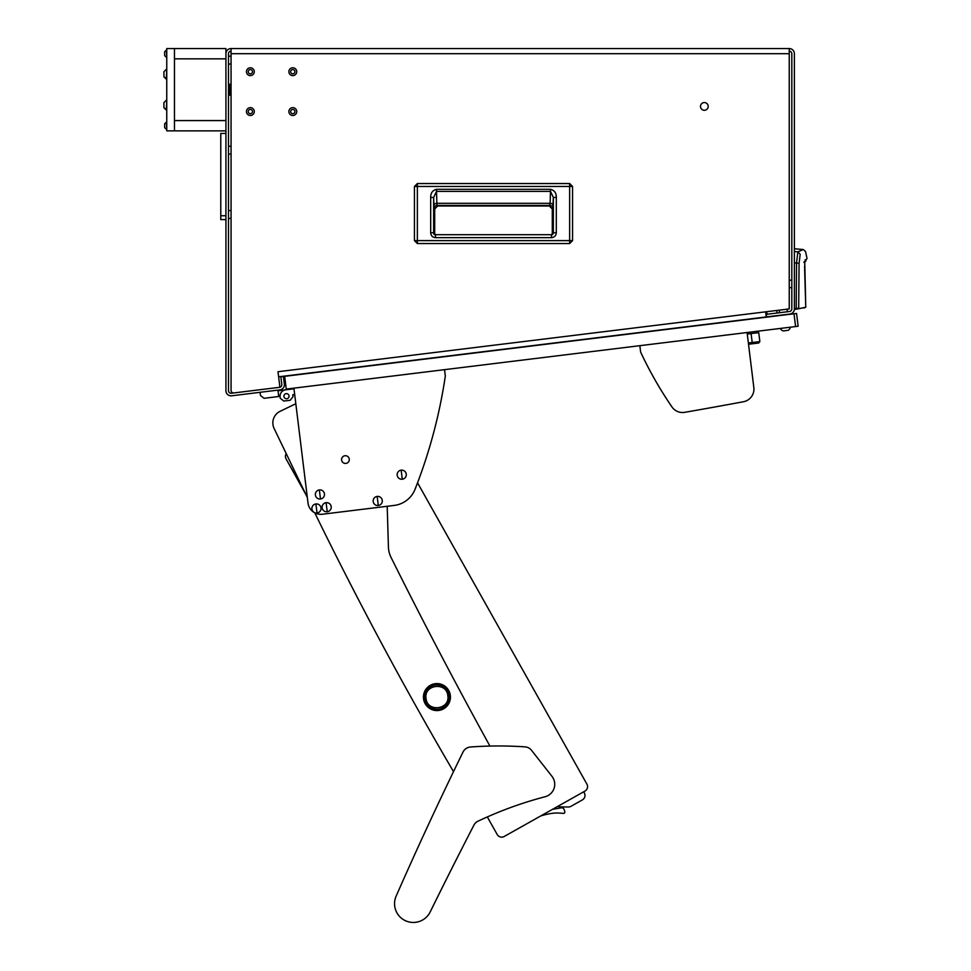 <?xml version="1.0" encoding="UTF-8"?>
<svg xmlns="http://www.w3.org/2000/svg" width="971" height="971" viewBox="0 0 971 971"><rect width="100%" height="100%" fill="white"/><g stroke="black" fill="none" stroke-linecap="round" stroke-linejoin="round"><path stroke-width="1.46" d="M704.351 110.281A3.86 3.86 0 0 0 708.211 106.422A3.86 3.86 0 0 0 704.351 102.562A3.86 3.86 0 0 0 700.504 106.422A3.86 3.86 0 0 0 704.351 110.281M250.36 115.488A3.92 3.92 0 0 0 254.281 111.568A3.92 3.92 0 0 0 250.36 107.647A3.92 3.92 0 0 0 246.44 111.568A3.92 3.92 0 0 0 250.36 115.488A3.92 3.92 0 0 0 254.281 111.568A3.92 3.92 0 0 0 250.36 107.647A3.92 3.92 0 0 0 246.44 111.568A3.92 3.92 0 0 0 250.36 115.488M292.805 115.488A3.92 3.92 0 0 0 296.725 111.568A3.92 3.92 0 0 0 292.805 107.647A3.92 3.92 0 0 0 288.873 111.568A3.92 3.92 0 0 0 292.805 115.488A3.92 3.92 0 0 0 296.725 111.568A3.92 3.92 0 0 0 292.805 107.647A3.92 3.92 0 0 0 288.873 111.568A3.92 3.92 0 0 0 292.805 115.488M250.36 75.617A3.92 3.92 0 0 0 254.281 71.696A3.92 3.92 0 0 0 250.36 67.776A3.92 3.92 0 0 0 246.44 71.696A3.92 3.92 0 0 0 250.36 75.617A3.92 3.92 0 0 0 254.281 71.696A3.92 3.92 0 0 0 250.36 67.776A3.92 3.92 0 0 0 246.44 71.696A3.92 3.92 0 0 0 250.36 75.617M292.805 75.617A3.92 3.92 0 0 0 296.725 71.696A3.92 3.92 0 0 0 292.805 67.776A3.92 3.92 0 0 0 288.873 71.696A3.92 3.92 0 0 0 292.805 75.617A3.92 3.92 0 0 0 296.725 71.696A3.92 3.92 0 0 0 292.805 67.776A3.92 3.92 0 0 0 288.873 71.696A3.92 3.92 0 0 0 292.805 75.617M231.062 53.696L231.062 48.55L789.241 48.55L789.241 53.696L231.062 53.696L231.062 390.366A2.573 2.573 0 0 0 233.95 392.927L279.903 387.283L277.997 371.711L765.621 311.837L766.253 316.947L278.628 376.809M283.374 376.226L284.345 384.14A5.146 5.146 0 0 1 279.866 389.881L231.693 395.792A5.146 5.146 0 0 1 225.927 390.682L225.927 130.867L174.477 130.867L174.477 120.574L225.927 120.574L225.927 130.867M283.411 376.481L280.85 376.797L281.796 384.455A2.573 2.573 0 0 1 279.903 387.259M279.551 387.32L231.377 393.243A2.573 2.573 0 0 1 228.501 390.682L228.501 53.696A2.573 2.573 0 0 1 231.062 51.123M231.062 48.55A5.146 5.146 0 0 0 225.927 53.696M765.621 311.837L789.241 308.936L789.241 53.696M766.605 317.153L766.265 314.349L789.557 311.485A2.573 2.573 0 0 0 791.814 308.936L791.814 53.696A2.573 2.573 0 0 0 789.241 51.123M766.58 316.898L789.872 314.046A5.146 5.146 0 0 0 794.387 308.936L794.387 53.696A5.146 5.146 0 0 0 789.241 48.55M231.062 64.05L228.501 64.05M231.062 56.197L228.501 56.197M231.062 154.073L228.501 154.073M231.062 146.233L228.501 146.233M231.062 218.378L228.501 218.378M231.062 210.537L228.501 210.537M292.805 113.692A2.124 2.124 0 0 0 294.917 111.568A2.124 2.124 0 0 0 292.805 109.444A2.124 2.124 0 0 0 290.681 111.568A2.124 2.124 0 0 0 292.805 113.692M250.36 113.692A2.124 2.124 0 0 0 252.484 111.568A2.124 2.124 0 0 0 250.36 109.444A2.124 2.124 0 0 0 248.236 111.568A2.124 2.124 0 0 0 250.36 113.692M250.36 73.82A2.124 2.124 0 0 0 252.484 71.696A2.124 2.124 0 0 0 250.36 69.572A2.124 2.124 0 0 0 248.236 71.696A2.124 2.124 0 0 0 250.36 73.82M292.805 73.82A2.124 2.124 0 0 0 294.917 71.696A2.124 2.124 0 0 0 292.805 69.572A2.124 2.124 0 0 0 290.681 71.696A2.124 2.124 0 0 0 292.805 73.82M787.044 309.203L787.36 311.764M779.252 310.162L779.567 312.711M569.637 243.539L417.36 243.539L414.435 240.614L414.435 186.468L417.36 183.543L569.637 183.531L572.562 186.468L572.562 240.614L569.637 243.539L417.36 243.539L417.36 240.614L414.435 240.614L414.435 186.468L569.637 186.468L569.637 240.614L417.36 240.614L417.36 183.543L569.637 183.543L569.637 186.468L572.562 186.468L572.562 240.614L569.637 240.614L569.637 243.539L572.562 240.614M434.705 208.959L434.705 234.521L434.705 208.959L437.666 205.998L434.705 208.959L434.171 208.413A2.962 2.949 135 0 1 437.12 205.451L549.331 205.998L437.666 205.998M552.293 208.959L552.293 234.509L552.293 208.959L549.331 205.998L552.293 208.959L552.827 208.413L553.349 197.453L553.336 233.016L551.443 234.691L435.518 234.691L435.518 237.652C432.556 237.373 430.954 235.747 430.687 232.773L433.649 232.773L433.649 197.453L436.465 191.384L550.533 191.384L553.349 197.453L556.31 197.453L556.31 232.749L553.349 232.749L551.443 234.691L552.402 234.691M556.31 232.749C556.043 235.735 554.429 237.361 551.443 237.652L551.443 234.691M430.687 232.773L430.687 197.453C430.602 193.083 432.532 190.365 436.465 189.296L550.533 189.296L550.12 203.315L436.877 203.315L437.12 205.451L549.877 205.451A2.962 2.949 -135 0 1 552.827 208.413M436.465 189.296L436.877 203.315A2.962 2.088 -2 0 0 433.928 205.403L434.171 208.413M430.687 197.453L433.649 197.453L433.928 205.403M435.518 234.691L433.649 232.773L435.518 234.691L434.401 234.691M553.349 232.749L553.045 234.047M433.952 234.242L433.649 232.773M549.331 205.998L550.12 203.315A2.962 2.088 2 0 1 553.069 205.403M776.764 310.465L777.079 313.014M766.75 311.703L767.054 314.252M789.241 287.634L791.814 287.634L789.241 287.634M789.241 280.182L791.814 280.182L789.241 280.182M794.387 309.433L794.387 308.778L794.387 309.433L796.269 309.166L794.387 309.433M794.387 251.562L797.859 251.865L803.248 249.523L794.387 248.758M794.387 262.825L796.536 263.02L797.859 251.865L800.177 254.305C807.314 250.603 807.314 250.603 800.177 254.305L799.072 263.299L796.536 263.02L796.184 308.523L794.387 308.778L798.684 308.268L799.072 263.299M798.15 308.899L805.772 307.273L796.269 309.166L796.184 308.523M797.604 308.377L797.373 309.009M804.486 307.419L804.255 308.05M804.741 261.466L805.772 307.273L804.741 272.936M804.753 273.033L804.777 261.284L803.867 262.352L805.821 261.163L804.716 261.624M791.826 313.803L789.872 314.046M794.023 313.791L284.685 376.323L286.251 389.092L795.589 326.559L794.023 313.791L796.572 313.475L798.138 326.244L795.589 326.559M293.278 388.23L293.351 388.873L285.692 389.808A6.433 6.433 0 0 0 280.097 396.981L280.255 398.256L280.012 396.338L264.063 398.304L260.471 395.5L260.082 392.308M774.907 329.096L790.224 327.215M770.149 316.473L781.254 315.357M758.752 332.628L759.856 341.574L758.752 332.628L747.269 334.048L747.075 332.507L753.836 387.538L748.52 344.256L752.355 343.783L752.197 342.508L759.856 341.574L758.727 343.006L752.355 343.783M748.362 342.981L752.197 342.508L751.093 333.575M278.034 390.755L293.351 388.873L278.034 390.755M277.949 390.111L278.738 396.496M289.03 395.877A2.573 2.573 0 0 0 286.166 393.643A2.573 2.573 0 0 0 283.92 396.508A2.573 2.573 0 0 0 286.785 398.741A2.573 2.573 0 0 0 289.03 395.877M280.255 398.256L283.835 401.047L290.22 400.27L293.011 396.69L292.781 394.772L294.699 394.542L295.827 403.742L280.121 411.303A12.866 12.866 0 0 0 274.113 428.466L286.239 453.651A5.146 5.146 0 0 0 286.093 458.931L305.95 494.615A3858.329 3858.329 0 0 0 307.334 497.492L308.013 503.039A12.866 12.866 0 0 0 322.348 514.242L394.226 505.418A25.719 25.719 0 0 0 415.03 489.323A514.448 514.448 0 0 0 445.325 376.044L444.536 369.66M294.055 394.614L292.781 394.772M497.201 834.514L487.321 816.927L497.201 834.514A5.146 5.146 0 0 0 504.204 836.48L540.689 815.968A77.17 77.17 0 0 1 550.521 813.589L550.545 813.589A39.228 39.228 0 0 1 560.777 813.176L563.447 813.407A1.287 1.287 0 0 0 564.806 811.817L564.564 810.882A12.866 12.866 0 0 0 564.102 809.438A2.573 2.573 0 0 0 561.262 807.836L552.45 809.365L557.73 806.391A5.146 5.146 0 0 0 559.879 806.889L568.387 806.986A5.146 5.146 0 0 0 570.96 806.331L582.369 799.922A5.146 5.146 0 0 0 584.324 792.919L583.705 791.79L584.93 791.098A5.146 5.146 0 0 0 586.897 784.095L417.542 482.805L586.897 784.095M286.093 458.931L304.748 492.127M504.204 836.48L584.93 791.098M554.951 813.079L557.633 813.018M557.257 813.006L555.084 813.067M387.211 506.279L388.412 546.819A25.719 25.719 0 0 0 391.095 557.524A5144.443 5144.443 0 0 0 489.93 746.068M453.506 771.629A3858.329 3858.329 0 0 1 314.786 512.858M295.827 403.742L280.121 411.303M274.113 428.466L305.95 494.615M341.61 460.048A3.86 3.86 0 0 1 344.972 455.739A3.86 3.86 0 0 1 349.269 459.101A3.86 3.86 0 0 1 345.907 463.398A3.86 3.86 0 0 1 341.61 460.048M293.91 388.157L308.013 503.039M639.853 345.676L640.629 352.06A385.839 385.839 0 0 0 671.944 406.922A12.866 12.866 0 0 0 684.761 412.323A5144.443 5144.443 0 0 0 743.422 401.751A12.866 12.866 0 0 0 753.836 387.538M545.132 796.73A12.866 12.866 0 0 0 551.977 776.339L531.501 750.28A9.006 9.006 0 0 0 525.044 746.869A385.839 385.839 0 0 0 470.45 747.002A9.006 9.006 0 0 0 463.033 752.027A3858.329 3858.329 0 0 0 396.144 896.124A18.777 18.777 0 0 0 404.713 920.362A18.777 18.777 0 0 0 430.177 911.963A5144.443 5144.443 0 0 1 473.884 825.192A9.006 9.006 0 0 1 478.035 821.175A385.839 385.839 0 0 1 545.132 796.73M396.144 896.124A18.777 18.777 0 0 0 404.713 920.362A18.777 18.777 0 0 0 429.437 913.335M315.903 503.949A4.564 4.564 0 0 0 311.922 509.035A4.564 4.564 0 0 0 317.019 513.016A4.564 4.564 0 0 0 321 507.93A4.564 4.564 0 0 0 315.903 503.949L317.019 513.016M321 507.93A4.576 4.576 0 0 0 315.903 503.949A4.576 4.576 0 0 0 311.922 509.047A4.576 4.576 0 0 0 317.019 513.028A4.576 4.576 0 0 0 321 507.93M435.287 683.681A13.509 13.509 0 0 0 423.538 698.719A13.509 13.509 0 0 0 438.589 710.481A13.509 13.509 0 0 0 450.338 695.43A13.509 13.509 0 0 0 435.287 683.681A13.509 13.509 0 0 0 423.538 698.719A13.509 13.509 0 0 0 438.589 710.481A13.509 13.509 0 0 0 450.338 695.43A13.509 13.509 0 0 0 435.287 683.681M435.445 684.956A12.222 12.222 0 0 0 424.813 698.574A12.222 12.222 0 0 0 438.431 709.206A12.222 12.222 0 0 0 449.063 695.588A12.222 12.222 0 0 0 435.445 684.956M426.051 698.416C423.647 684.458 446.757 681.593 447.825 695.746C450.228 709.692 427.106 712.568 426.051 698.416M401.157 470.158A4.564 4.564 0 0 0 397.188 475.244A4.564 4.564 0 0 0 402.273 479.225A4.564 4.564 0 0 0 406.254 474.139A4.564 4.564 0 0 0 401.157 470.158L402.273 479.225M406.254 474.139A4.576 4.576 0 0 0 401.157 470.146A4.576 4.576 0 0 0 397.175 475.244A4.576 4.576 0 0 0 402.273 479.225A4.576 4.576 0 0 0 406.254 474.139M377.173 496.424A4.564 4.564 0 0 0 373.204 501.522A4.564 4.564 0 0 0 378.289 505.49A4.564 4.564 0 0 0 382.271 500.405A4.564 4.564 0 0 0 377.173 496.424L378.289 505.49M382.271 500.405A4.576 4.576 0 0 0 377.173 496.424A4.576 4.576 0 0 0 373.192 501.522A4.576 4.576 0 0 0 378.289 505.503A4.576 4.576 0 0 0 382.271 500.405M319.362 489.918A4.564 4.564 0 0 0 315.381 495.004A4.564 4.564 0 0 0 320.479 498.985A4.564 4.564 0 0 0 324.46 493.899A4.564 4.564 0 0 0 319.362 489.918L320.479 498.985M324.46 493.899A4.576 4.576 0 0 0 319.362 489.918A4.576 4.576 0 0 0 315.381 495.016A4.576 4.576 0 0 0 320.479 498.997A4.576 4.576 0 0 0 324.46 493.899M326.11 502.699A4.564 4.564 0 0 0 322.141 507.784A4.564 4.564 0 0 0 327.227 511.766A4.564 4.564 0 0 0 331.208 506.668A4.564 4.564 0 0 0 326.11 502.699L327.227 511.766M331.208 506.668A4.576 4.576 0 0 0 326.11 502.687A4.576 4.576 0 0 0 322.129 507.784A4.576 4.576 0 0 0 327.227 511.766A4.576 4.576 0 0 0 331.208 506.668M787.141 330.443L783.196 330.929A5.146 5.146 0 0 1 780.587 328.89A5.146 5.146 0 0 0 783.196 330.929L783.233 330.929M788.246 330.31A5.146 5.146 0 0 0 790.285 327.7M174.477 58.843L174.477 48.55L166.757 48.55L166.757 130.867L174.477 130.867L174.477 48.55L225.927 48.55L225.927 58.843L174.477 58.843L225.927 58.843L225.927 120.574L174.477 120.574L174.477 58.843M231.062 84.234L229.775 84.234L229.775 95.17L231.062 95.17M228.501 97.428L228.501 81.989M164.645 124.737L164.645 126.23M164.645 124.045L164.645 127.383M166.757 122.055L164.645 123.827L166.417 122.055L164.645 123.827L166.417 122.055L166.757 129.386M163.929 102.598L166.272 100.256L163.929 102.598L163.929 107.684L166.757 110.026M166.757 100.256L166.272 110.026L163.929 107.684M164.645 52.507L164.645 55.371M166.757 50.031L164.645 51.803L166.417 50.031L164.645 51.803L166.417 50.031L166.757 57.362M164.645 52.713L164.645 53.454M164.645 54.206L164.645 55.116M163.929 71.72L166.272 69.39L163.929 71.72L163.929 76.818L166.757 79.161M166.757 69.39L166.272 79.161L163.929 76.818M163.929 76.381L163.929 75.677M225.927 219.604L220.781 219.604L220.781 133.428L225.927 133.428M220.781 215.744L225.927 215.744M551.443 237.652L435.518 237.652M550.533 189.296C554.465 190.365 556.395 193.083 556.31 197.453M805.056 259.791C807.666 258.007 807.666 258.007 805.056 259.791M229.205 93.823L229.205 85.594M414.435 240.614L417.36 243.539M572.562 186.468L569.637 183.531M417.36 183.531L414.435 186.468M805.044 261.636L807.022 258.456L805.529 251.513L803.248 249.523M804.546 266.552L804.558 267.304M804.619 269.647L804.631 270.278M804.68 271.322L804.753 272.56M229.775 94.405L228.755 94.976M228.755 84.428L229.775 85.011M164.645 127.602L166.417 129.386L164.645 127.602M164.645 55.59L166.417 57.362L164.645 55.59"/></g></svg>
